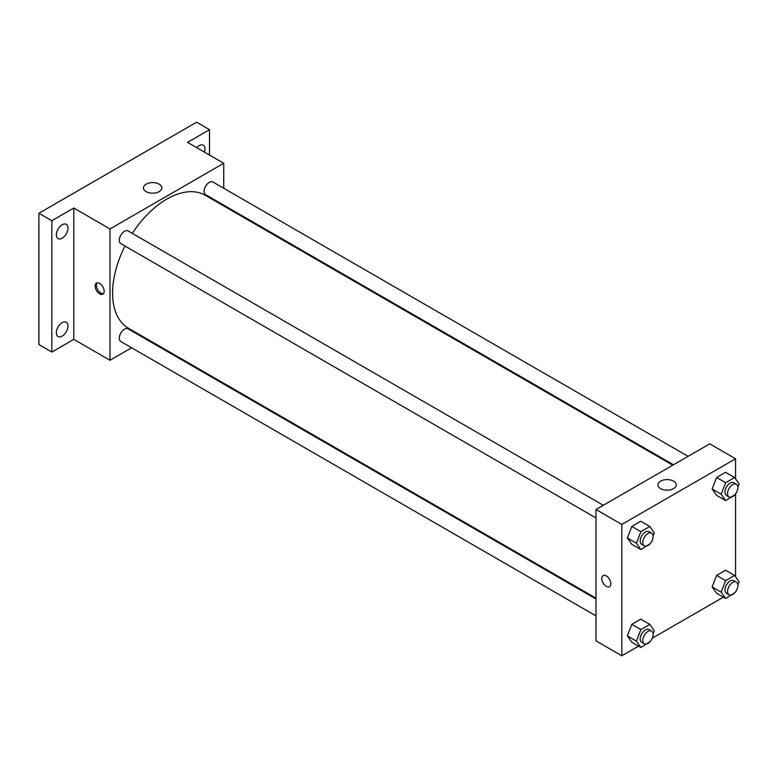 <?xml version="1.0" encoding="UTF-8"?>
<svg xmlns="http://www.w3.org/2000/svg" width="778" height="778" viewBox="0 0 778 778"><rect width="100%" height="100%" fill="white"/><g stroke="black" fill="none" stroke-linecap="round" stroke-linejoin="round"><path stroke-width="1.17" d="M131.628 347.776L109.99 360.272L73.803 339.373L51.825 352.064L38.9 344.596L38.9 213.26L196.591 122.224L209.515 129.683L209.515 155.055M146.964 338.926L146.254 339.334M62.162 336.096A8.227 4.746 -60 0 1 58.049 336.504A8.227 4.746 -60 0 1 56.794 329.911A8.227 4.746 -60 0 1 62.162 322.656A8.227 4.746 -60 0 1 66.276 322.257A8.227 4.746 -60 0 1 67.54 328.841A8.227 4.746 -60 0 1 62.162 336.096M62.162 238.185A8.227 4.746 -60 0 1 58.049 238.593A8.227 4.746 -60 0 1 56.794 232A8.227 4.746 -60 0 1 62.162 224.754A8.227 4.746 -60 0 1 66.276 224.346A8.227 4.746 -60 0 1 67.54 230.94A8.227 4.746 -60 0 1 62.162 238.185M73.803 339.373L73.803 208.037L51.825 220.719L38.9 213.26M51.825 352.064L51.825 220.719M109.99 360.272L109.99 228.936L73.803 208.037M109.99 228.936L223.733 163.263L187.537 142.364L209.515 129.683M146.157 191.631A9.171 5.29 180 0 1 143.473 187.887A9.171 5.29 180 0 1 152.644 182.597A9.171 5.29 180 0 1 161.814 187.887A9.171 5.29 180 0 1 156.154 192.779A9.171 5.29 180 0 1 146.157 191.631M196.737 147.674A8.227 4.746 -60 0 1 199.178 145.651A8.227 4.746 -60 0 1 203.282 145.243A8.227 4.746 -60 0 1 204.458 152.138M124.995 246.033A76.769 44.327 120 0 0 112.577 293.111A76.769 44.327 120 0 0 128.477 328.258L595.977 598.165M672.756 465.195L205.246 195.278A76.769 44.327 120 0 0 132.309 233.371M223.733 163.263L223.733 188.247M223.733 205.139L223.733 205.956M688.083 456.346L212.909 182.003A7.313 4.221 120 0 0 207.279 183.968A7.313 4.221 120 0 0 204.089 191.32A7.313 4.221 120 0 0 205.596 194.665L673.456 464.787M595.977 598.982L128.117 328.861A7.313 4.221 120 0 0 122.486 330.825A7.313 4.221 120 0 0 119.297 338.187A7.313 4.221 120 0 0 120.814 341.532L595.977 615.865M595.977 517.963L120.814 243.621A7.313 4.221 -60 0 1 120.814 235.18A7.313 4.221 -60 0 1 128.117 230.959L603.29 505.292M104.174 291.244A6.399 3.696 60 0 1 102.852 294.172A6.399 3.696 60 0 1 96.453 290.476A6.399 3.696 60 0 1 96.453 283.095A6.399 3.696 60 0 1 101.383 284.806A6.399 3.696 60 0 1 104.174 291.244M103.435 293.676A6.399 3.696 60 0 1 97.756 289.727A6.399 3.696 60 0 1 97.172 282.832M638.553 646.129L621.826 655.776L595.977 640.858L595.977 509.512L709.721 443.849L735.57 458.777L735.57 478.878M723.346 597.173L652.256 638.213M716.616 495.382L712.142 489.012L716.616 477.478L725.573 472.304L716.616 477.478L712.142 489.012L716.616 495.382L725.67 500.614L721.187 494.244L725.67 482.7L734.626 477.527L739.1 483.897L737.875 487.047M631.833 642.249L627.35 635.879L631.833 624.335L640.78 619.162L631.833 624.335L627.35 635.879L631.833 642.249L640.878 647.471L636.404 641.101L640.878 629.558L649.834 624.394L654.308 630.764L653.092 633.905M735.57 493.904L735.57 576.79M621.826 655.776L621.826 524.44L735.57 458.777M716.616 593.293L712.142 586.923L716.616 575.38L725.573 570.216L716.616 575.38L712.142 586.923L716.616 593.293L725.67 598.515L721.187 592.146L725.67 580.612L734.626 575.438L739.1 581.808L737.875 584.959M631.833 544.337L627.35 537.968L631.833 526.434L640.78 521.26L631.833 526.434L627.35 537.968L631.833 544.337L640.878 549.56L636.404 543.19L640.878 531.656L649.834 526.482L654.308 532.852L653.092 536.003M621.826 524.44L595.977 509.512M660.59 488.633A9.171 5.29 180 0 1 657.896 484.889A9.171 5.29 180 0 1 667.067 479.598A9.171 5.29 180 0 1 676.238 484.889A9.171 5.29 180 0 1 670.578 489.78A9.171 5.29 180 0 1 660.59 488.633M610.847 583.772A6.399 3.696 60 0 1 609.524 586.7A6.399 3.696 60 0 1 603.125 583.004A6.399 3.696 60 0 1 603.125 575.613A6.399 3.696 60 0 1 608.056 577.325A6.399 3.696 60 0 1 610.847 583.772M609.524 586.7A6.399 3.696 60 0 1 603.125 583.004A6.399 3.696 60 0 1 603.125 575.613M650.107 543.686L640.878 549.56M651.594 533.183L649.008 531.695A7.313 4.221 120 0 0 643.377 533.65A7.313 4.221 120 0 0 640.187 541.011A7.313 4.221 120 0 0 641.704 544.357L644.281 545.845A7.313 4.221 120 0 0 651.594 541.624A7.313 4.221 120 0 0 651.594 533.183A7.313 4.221 120 0 0 645.964 535.138A7.313 4.221 120 0 0 642.774 542.499A7.313 4.221 120 0 0 644.281 545.845M636.404 543.19L627.35 537.968M640.878 531.656L631.833 526.434M649.834 526.482L640.78 521.26M734.899 494.73L725.67 500.614M736.387 484.227L733.8 482.739A7.313 4.221 120 0 0 728.169 484.694A7.313 4.221 120 0 0 724.979 492.056A7.313 4.221 120 0 0 726.487 495.401L729.074 496.899A7.313 4.221 120 0 0 736.387 492.669A7.313 4.221 120 0 0 736.387 484.227A7.313 4.221 120 0 0 730.756 486.192A7.313 4.221 120 0 0 727.556 493.544A7.313 4.221 120 0 0 729.074 496.899M721.187 494.244L712.142 489.012M725.67 482.7L716.616 477.478M734.626 477.527L725.573 472.304M650.107 641.587L640.878 647.471M651.594 631.094L649.008 629.596A7.313 4.221 120 0 0 643.377 631.561A7.313 4.221 120 0 0 640.187 638.913A7.313 4.221 120 0 0 641.704 642.258L644.281 643.756A7.313 4.221 120 0 0 651.594 639.535A7.313 4.221 120 0 0 651.594 631.094A7.313 4.221 120 0 0 645.964 633.049A7.313 4.221 120 0 0 642.774 640.411A7.313 4.221 120 0 0 644.281 643.756M636.404 641.101L627.35 635.879M640.878 629.558L631.833 624.335M649.834 624.394L640.78 619.162M734.899 592.641L725.67 598.515M736.387 582.139L733.8 580.641A7.313 4.221 120 0 0 728.169 582.605A7.313 4.221 120 0 0 724.979 589.957A7.313 4.221 120 0 0 726.487 593.313L729.074 594.8A7.313 4.221 120 0 0 736.387 590.58A7.313 4.221 120 0 0 736.387 582.139A7.313 4.221 120 0 0 730.756 584.093A7.313 4.221 120 0 0 727.556 591.455A7.313 4.221 120 0 0 729.074 594.8M721.187 592.146L712.142 586.923M725.67 580.612L716.616 575.38M734.626 575.438L725.573 570.216"/></g></svg>
